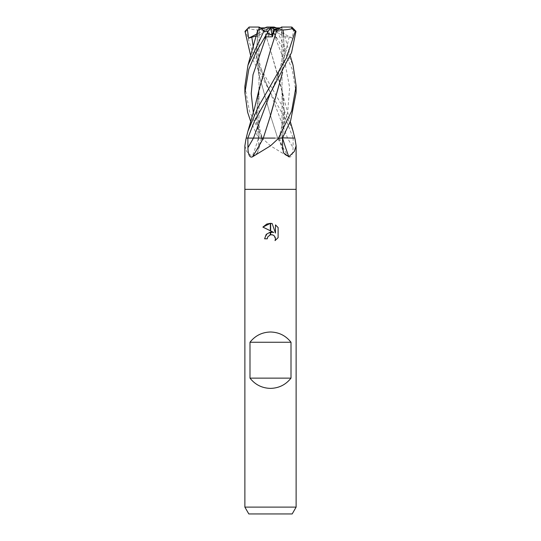 <?xml version="1.0" encoding="UTF-8"?>
<svg xmlns="http://www.w3.org/2000/svg" width="541" height="541" viewBox="0 0 541 541"><rect width="100%" height="100%" fill="white"/><g stroke="black" fill="none" stroke-linecap="round" stroke-linejoin="round"><path stroke-width="0.41" stroke-dasharray="2.71 2.03" d="M296.123 189.35L244.877 189.35L296.123 189.35M277.594 138.097L262.588 138.097A391.143 239.636 72.8 0 0 263.034 138.909L270.5 145.82L288.427 156.768C292.032 158.669 293.073 151.872 293.06 147.652L293.154 138.097L277.594 138.097A393.368 241.002 72.8 0 0 288.427 156.768M282.605 138.097L294.777 138.097L293.154 138.097L286.338 120.623L270.358 92.504L250.713 55.919M293.81 138.097L294.771 138.097L295.014 138.909M270.5 138.097L282.03 138.097L270.5 138.097M257.726 30.066L259.464 29.505L259.092 35.449L259.464 29.505L267.011 27.05L273.989 27.05L279.082 28.707L277.195 31.317L273.104 31.324L271.474 28.937L276.458 38.181L273.53 32.717L270.5 34.617L273.53 32.717L270.96 27.902L268.498 27.902L267.166 29.505L268.803 35.449L270.5 34.617L268.803 35.449L267.166 29.505L258.977 27.902M293.716 28.93L292.363 38.181L289.259 36.93L283.687 36.761L283.281 30.066L281.536 29.505L281.908 35.449L281.624 32.717L271.663 27.902L276.62 27.902L281.536 29.505L276.62 27.902L270.94 27.902L273.53 32.717L270.96 27.902M292.363 38.181L281.624 32.717L282.023 27.902L272.177 27.902M280.279 27.902L282.023 27.902M292.181 513.95L248.819 513.95M296.123 507.113L244.877 507.113M267.572 237.296L269.743 235.024M278.115 237.668L278.115 227.558M262.885 227.092L273.766 232.454L267.491 233.218L264.603 238.797L267.295 238.797M270.331 234.814L270.689 234.74M273.164 235.078L275.078 236.992M275.477 224.894L275.477 233.083L272.15 223.521M262.588 138.097L263.034 138.909M262.25 138.097L258.442 138.097A393.368 296.995 69.1 0 1 252.187 156.768L257.421 152.9L258.348 147.652L258.53 138.097L250.713 121.576M248.596 138.097L278.75 138.097M244.877 145.82L246.716 151.521L252.187 156.768M270.324 27.902L268.539 36.761L266.693 30.066L264.042 29.958C258.226 30.249 253.107 29.789 248.691 28.578M270.534 27.05L270.081 27.902M269.337 27.902L259.092 35.449L259.376 32.717L269.337 27.902L264.38 27.902L270.06 27.902M256.779 34.036L259.376 32.717L259.051 29.64L259.092 35.449L257.313 36.761L257.705 30.303M268.498 27.902L260.721 27.902L267.166 29.505L266.693 30.066M271.663 27.902L283.687 36.761M264.542 38.181L270.04 27.902M264.38 27.902L268.823 27.902M271.474 28.93L270.919 27.902M259.511 27.05L249.435 27.05L249.151 28.707L245.763 31.317L254.473 57.718L283.153 107.645L293.033 131.044M294.798 138.097L287.541 138.097A391.123 239.622 72.8 0 0 293.06 147.652M257.381 30.181L257.766 30.053M277.675 138.097L270.426 115.361L258.733 74.076L256.502 52.112L258.071 29.958L256.475 51.314L258.47 72.663L270.426 115.361L277.648 138.097L287.541 138.097L270.358 92.504L260.377 69.775L253.33 47.047M244.877 86.438L249.482 111.419L262.358 138.097L277.689 138.097M256.292 35.956L257.313 36.761M282.882 29.938L284.505 51.239L282.571 72.345M269.783 117.742L263.352 138.097M283.619 30.181L282.936 29.958L284.525 51.131L282.591 72.298M277.195 31.324L293.039 65.191M270.642 92.504C282.382 67.557 285.614 49.468 282.923 29.951L290.287 55.919M282.957 29.965L278.696 28.578M278.487 138.097L274.99 138.097M296.123 92.734L292.187 69.295L285.134 52.619L273.104 31.324M276.458 38.181L274.997 36.93L268.539 36.761M264.076 29.931L270.412 49.853L281.78 88.907L284.519 113.38L282.598 137.86M282.564 137.928L284.505 115.666L282.578 93.417L270.419 49.853L264.042 29.958M282.578 93.417C285.053 111.439 283.924 120.893 278.71 138.097L279.541 138.097L287.623 112.805L289.638 87.514L284.864 62.222L274.997 36.93M259.22 88.907L256.475 113.502L258.442 138.097L262.358 138.097L257.421 152.9M270.29 50.732L258.422 93.417C255.947 111.446 257.083 120.893 262.29 138.097L261.459 138.097L253.323 112.562M258.422 93.417L256.495 116.085L258.47 138.097M291.856 27.05L282.03 27.05L281.908 35.449L281.536 29.505L276.62 27.902M245.763 31.324L245.005 31.324M281.489 27.05L282.03 27.084M261.492 138.097A391.123 295.305 69.1 0 1 258.348 147.652M279.508 138.097A391.123 295.305 -69.1 0 0 282.652 147.652M289.259 36.93L282.503 64.71L270.649 92.491M282.03 34.617L282.03 138.097L282.03 34.617M278.656 138.097L283.579 152.9M258.97 34.617L258.97 138.097L258.97 34.617M258.077 29.951C255.386 49.468 258.618 67.557 270.358 92.504M281.78 88.907L284.343 100.416L290.287 121.576M296.123 86.438L296.123 85.924"/><path stroke-width="0.81" d="M263.406 138.097A393.368 241.002 -72.8 0 1 252.573 156.768C248.968 158.669 247.927 151.872 247.94 147.652L247.846 138.097L246.236 138.097A391.143 295.318 69.1 0 1 245.986 138.909L244.877 145.82L244.877 189.35L296.123 189.35L296.123 507.113L244.877 507.113L244.877 189.35L296.123 189.35L296.123 145.82L294.284 151.521L288.813 156.768L283.579 152.9L282.652 147.652L282.47 138.097L290.645 120.623L296.123 92.734L296.123 86.438M293.033 131.044L294.777 138.097A391.143 295.318 -69.1 0 0 295.014 138.909L296.123 145.82M278.412 138.097A391.143 239.636 -72.8 0 1 277.966 138.909L278.75 138.097L282.558 138.097A393.368 296.995 -69.1 0 0 288.813 156.768M277.966 138.909L270.5 145.82L252.573 156.768M274.307 30.066L272.502 27.902L280.279 27.902L273.834 29.505L272.197 35.449L267.484 32.724L272.197 35.449L272.461 36.761L274.307 30.066L276.958 29.958L270.29 50.732M244.877 507.113L248.819 513.95L292.181 513.95L296.123 507.113M270.5 332.005C278.933 332.215 285.77 335.63 291.004 342.257L291.004 378.132C285.77 384.752 278.933 388.168 270.5 388.384C262.067 388.168 255.23 384.752 249.996 378.132L249.996 342.257C255.23 335.63 262.067 332.215 270.5 332.005M273.766 232.454L270.649 230.919L270.649 223.345L272.15 223.521L275.477 233.083L275.477 224.894L278.115 227.558L278.115 237.668L275.051 240.603L275.484 238.77L274.287 235.876L272.962 234.99L270.649 234.747L270.649 232.042L273.766 232.454M270.351 234.814L267.727 236.938L267.295 238.797L267.572 237.296M275.078 236.992L275.484 238.77L275.051 240.596L278.115 237.668M270.351 223.338L270.351 230.777L262.885 227.092L270.351 223.338L266.848 224.021M267.295 238.797L264.603 238.797L266.226 234.361L270.351 232.082L270.351 234.808M269.743 235.024L270.331 234.814M271.832 234.699L273.164 235.078M278.115 227.558L275.477 224.894M272.15 223.521L270.649 223.345M266.781 224.048L262.885 227.092M246.236 138.097L245.986 138.909M249.996 378.132L291.004 378.132M249.996 342.257L291.004 342.257M270.919 27.902L270.534 27.05L267.011 27.05L259.464 29.505L261.918 28.707L263.805 31.317L247.961 65.191L244.877 86.438M260.721 27.902L258.97 27.05L259.051 29.64L258.977 27.902L264.38 27.902M270.081 27.902L270.676 27.902L272.197 35.449L273.834 29.505C277.621 29.092 280.177 28.274 281.489 27.05L291.565 27.05L291.849 28.707L295.237 31.317L295.995 31.324L291.924 27.118M270.676 27.902L272.502 27.902M295.237 31.324L286.527 57.718L257.847 107.645L247.967 131.044L246.202 138.097L247.839 138.097L254.662 120.623L270.642 92.504L291.552 52.565L295.995 31.324M258.118 29.938L262.304 28.578M250.713 55.919L245.005 31.324L247.284 28.937L248.637 38.181L256.292 35.956M257.381 30.181L258.077 29.951M263.352 138.097L248.596 138.097M282.571 72.345L269.783 117.742M282.591 72.298L270.574 115.361L263.311 138.097L274.99 138.097M290.287 55.919L293.039 65.191L296.13 85.924L291.646 111.061L278.487 138.097M282.598 137.86L293.81 138.097M278.642 138.097L282.564 137.928M250.713 121.576L247.602 112.203L244.877 92.734L248.813 69.295L255.866 52.619L269.526 28.937L264.542 38.181L266.003 36.93L272.461 36.761M276.938 29.938L270.588 49.853L259.22 88.907L254.371 108.964L247.961 131.044M276.972 29.965C282.774 30.249 287.893 29.789 292.309 28.578M248.637 38.181L256.779 34.036M247.284 28.93L249.144 27.05L258.97 27.05M269.526 28.93L270.5 27.118L270.94 27.902M263.805 31.324L267.896 31.324M276.62 27.902L273.989 27.05L270.534 27.05M270.642 92.504L253.459 138.097A391.123 239.622 -72.8 0 1 247.94 147.652M251.741 36.93L253.33 47.047M266.003 36.93L253.012 74.746L251.213 93.654L253.323 112.562M257.766 30.053L247.961 65.191M290.287 121.576L293.039 131.044M244.877 92.721L244.877 85.924"/></g></svg>
